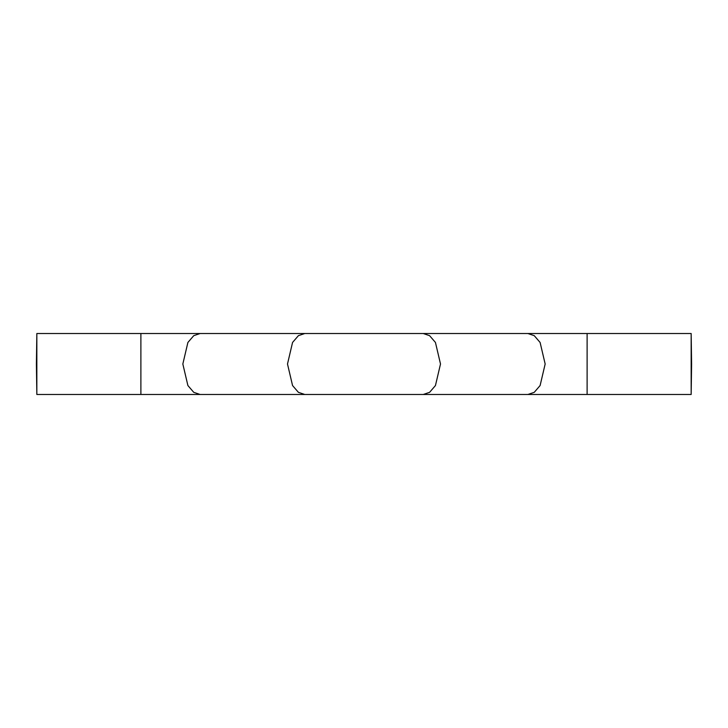 <?xml version="1.0" encoding="UTF-8"?>
<svg xmlns="http://www.w3.org/2000/svg" width="728" height="728" viewBox="0 0 728 728"><rect width="100%" height="100%" fill="white"/><g stroke="black" fill="none" stroke-linecap="round" stroke-linejoin="round"><path stroke-width="1.09" d="M691.6 364L691.163 333.524L691.163 394.476L691.6 364M36.4 364L36.837 394.476L36.837 333.524L36.4 364M691.163 394.476L587.114 394.476L587.114 333.524L36.837 333.524M304.768 333.524L298.407 335.663L292.556 342.451L287.496 364L292.556 385.549L298.407 392.337L304.768 394.476L140.886 394.476L140.886 333.524M587.114 394.476L527.891 394.476L534.243 392.337L540.103 385.549L545.163 364L540.103 342.451L534.243 335.663L527.891 333.524M527.891 394.476L423.232 394.476L429.593 392.337L435.444 385.549L440.504 364L435.444 342.451L429.593 335.663L423.232 333.524M200.109 394.476L193.757 392.337L187.897 385.549L182.837 364L187.897 342.451L193.757 335.663L200.109 333.524M691.163 333.524L587.114 333.524M140.886 394.476L36.837 394.476M304.768 394.476L423.232 394.476"/></g></svg>
